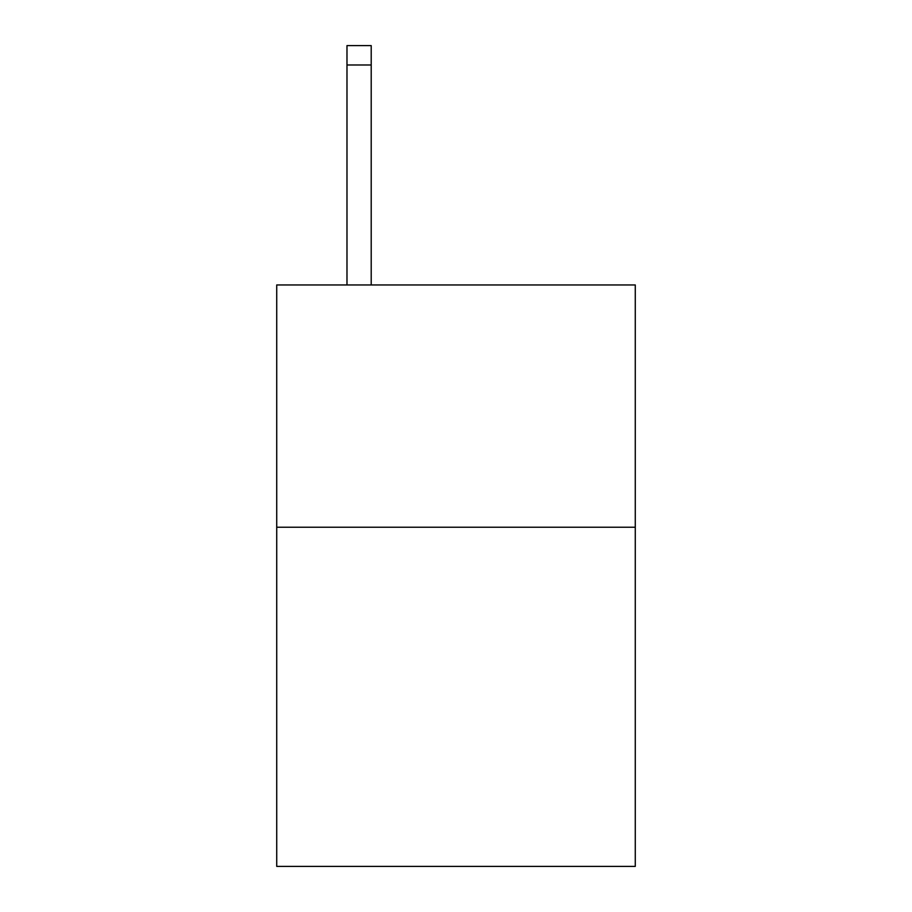 <?xml version="1.0" encoding="UTF-8"?>
<svg xmlns="http://www.w3.org/2000/svg" width="912" height="912" viewBox="0 0 912 912"><rect width="100%" height="100%" fill="white"/><g stroke="black" fill="none" stroke-linecap="round" stroke-linejoin="round"><path stroke-width="1.37" d="M635.276 527.227L635.276 866.4L276.724 866.4L276.724 284.954L635.276 284.954L635.276 527.227L276.724 527.227M371.207 284.954L371.207 64.98L346.982 64.98L346.982 45.6L371.207 45.6L371.207 64.98M346.982 284.954L346.982 64.98M371.207 45.6L346.982 45.6"/></g></svg>

